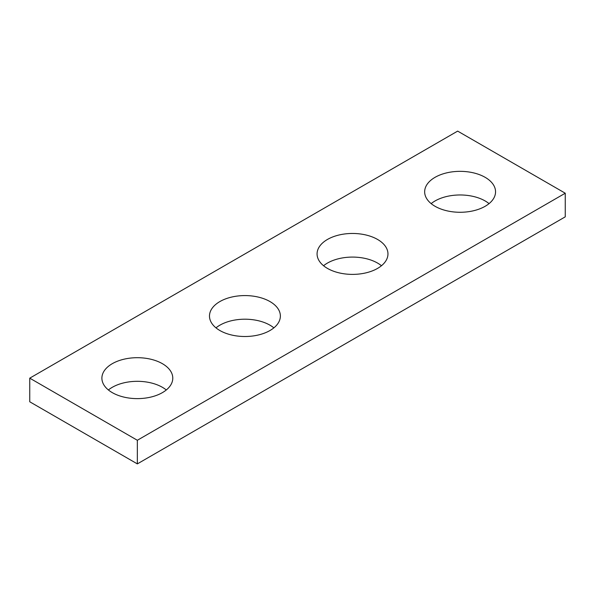 <?xml version="1.0" encoding="UTF-8"?>
<svg xmlns="http://www.w3.org/2000/svg" width="595" height="595" viewBox="0 0 595 595"><rect width="100%" height="100%" fill="white"/><g stroke="black" fill="none" stroke-linecap="round" stroke-linejoin="round"><path stroke-width="0.89" d="M565.25 193.219L457.659 131.108L29.75 378.16L29.75 401.781L137.341 463.892L565.25 216.84L565.25 193.219L137.341 440.27L137.341 463.892M29.75 378.16L137.341 440.27M435.042 206.279A35.447 20.461 0 0 0 473.672 210.719A35.447 20.461 0 0 0 495.553 191.806A35.447 20.461 0 0 0 485.17 177.34A35.447 20.461 0 0 0 446.54 172.9A35.447 20.461 0 0 0 424.659 191.806A35.447 20.461 0 0 0 435.042 206.279M327.451 268.397A35.447 20.461 0 0 0 366.081 272.83A35.447 20.461 0 0 0 387.962 253.924A35.447 20.461 0 0 0 377.58 239.458A35.447 20.461 0 0 0 338.957 235.018A35.447 20.461 0 0 0 317.075 253.924A35.447 20.461 0 0 0 327.451 268.397M219.867 330.515A35.447 20.461 0 0 0 258.49 334.948A35.447 20.461 0 0 0 280.371 316.042A35.447 20.461 0 0 0 269.989 301.568A35.447 20.461 0 0 0 231.366 297.136A35.447 20.461 0 0 0 209.485 316.042A35.447 20.461 0 0 0 219.867 330.515M112.277 392.626A35.447 20.461 0 0 0 150.907 397.066A35.447 20.461 0 0 0 172.781 378.16A35.447 20.461 0 0 0 162.405 363.686A35.447 20.461 0 0 0 123.775 359.254A35.447 20.461 0 0 0 101.894 378.16A35.447 20.461 0 0 0 112.277 392.626M431.159 203.624A35.447 20.461 180 0 1 485.17 200.961A35.447 20.461 180 0 1 489.053 203.624M323.568 265.734A35.447 20.461 180 0 1 377.58 263.079A35.447 20.461 180 0 1 381.462 265.734M215.985 327.852A35.447 20.461 180 0 1 269.989 325.19A35.447 20.461 180 0 1 273.871 327.852M108.394 389.97A35.447 20.461 180 0 1 162.405 387.308A35.447 20.461 180 0 1 166.288 389.97"/></g></svg>
